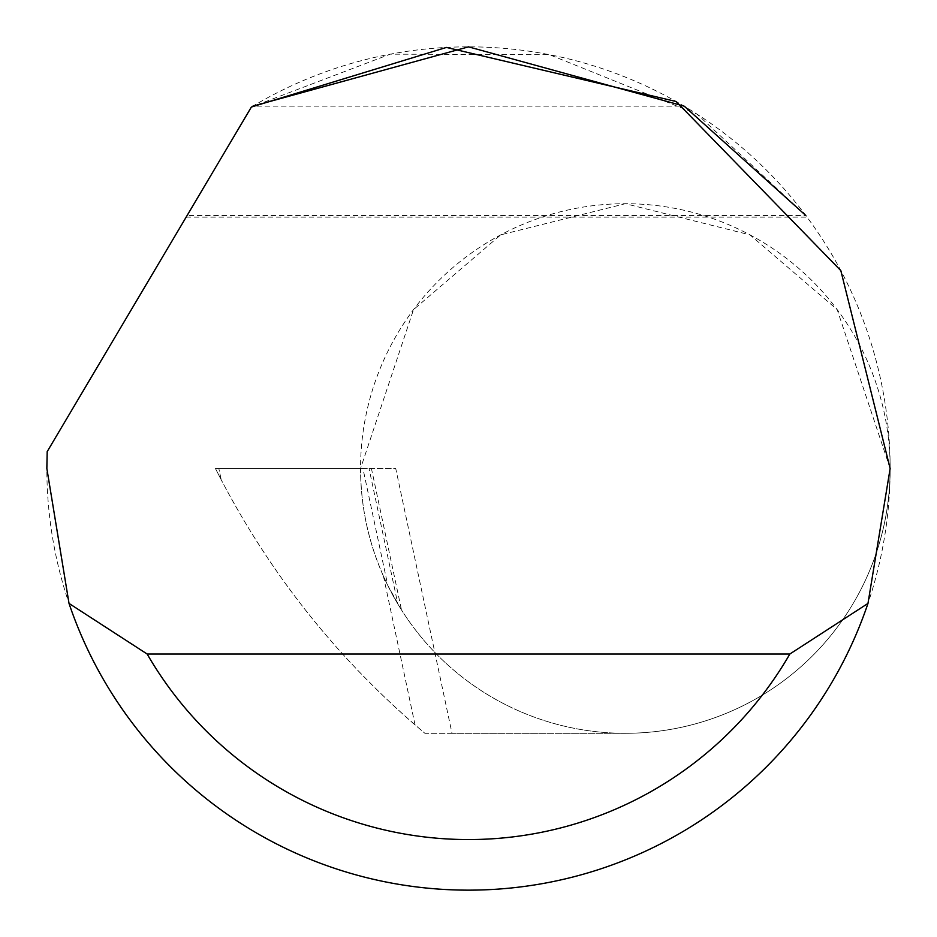 <?xml version="1.0" encoding="UTF-8"?>
<svg xmlns="http://www.w3.org/2000/svg" width="937" height="937" viewBox="0 0 937 937"><rect width="100%" height="100%" fill="white"/><g stroke="black" fill="none" stroke-linecap="round" stroke-linejoin="round"><path stroke-width="0.7" stroke-dasharray="4.68 3.51" d="M371.427 468.5L369.037 468.5L397.827 603.955L401.493 609.928L387.824 585.543L362.947 468.5L371.427 468.5L401.493 609.928M397.827 603.955C373.242 562.153 360.815 517.001 360.558 468.5L413.522 309.62L500.745 234.859L625.354 203.704L749.963 234.859L837.186 309.62L890.15 468.5A264.796 264.796 0 0 0 625.354 203.704A264.796 264.796 0 0 0 360.558 468.5A264.796 264.796 0 0 0 625.354 733.296A264.796 264.796 0 0 0 890.15 468.5A421.65 421.65 0 0 1 468.5 890.15A421.65 421.65 0 0 1 47.19 451.634L251.385 107.041A421.65 421.65 0 0 1 890.15 468.5A264.796 264.796 0 0 1 625.354 733.296L452.009 733.296L395.73 468.5L218.825 468.5L362.947 468.5M187.107 215.51L251.385 107.041L187.107 215.51L805.82 215.51L697.116 114.209L549.457 54.697L390.249 54.17L251.385 107.041L252.873 106.15L684.127 106.15M383.456 576.208L415.056 724.91A835.675 835.675 0 0 0 424.906 733.296L625.354 733.296A264.796 264.796 0 0 1 383.456 576.208L387.824 585.543M369.037 468.5L395.73 468.5M415.056 724.91C335.059 655.385 270.453 573.678 221.226 479.814C272.55 577.625 340.436 662.119 424.906 733.296L452.009 733.296M221.226 479.814L215.44 468.5L218.825 468.5L215.44 468.5L221.226 479.814L218.825 468.5L221.226 479.814M186.147 217.126L807.015 217.126"/><path stroke-width="1.41" d="M251.385 107.041L446.387 47.436L676.151 101.524L840.84 270.641L890.15 468.5L867.978 603.428A421.65 421.65 0 0 1 69.022 603.428L46.85 468.5L47.19 451.634L251.385 107.041M252.873 106.15L468.5 46.85L684.127 106.15M684.408 106.326L805.82 215.51M69.022 603.428L147.156 654.026L789.844 654.026L867.978 603.428M147.156 654.026A371.052 371.052 0 0 0 789.844 654.026"/></g></svg>
